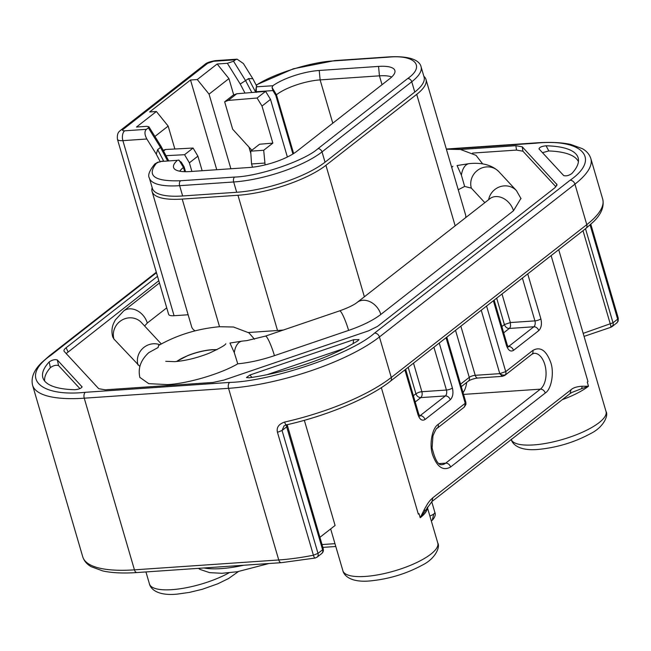 <?xml version="1.0" encoding="UTF-8"?>
<svg xmlns="http://www.w3.org/2000/svg" width="651" height="651" viewBox="0 0 651 651"><rect width="100%" height="100%" fill="white"/><g stroke="black" fill="none" stroke-linecap="round" stroke-linejoin="round"><path stroke-width="0.98" d="M590.091 224.953L617.644 319.177L613.014 322.79A4.492 3.442 52 0 1 613.039 325.215A4.492 3.442 52 0 1 612.103 326.582L616.725 322.969A4.492 3.442 -128 0 0 617.465 322.066A4.492 3.442 -128 0 0 617.644 319.177L618.271 318.168L618.133 321.098A4.492 3.458 -158.2 0 1 617.465 322.066M585.509 228.729L613.014 322.79L583.182 333.361M481.244 310.226L499.781 373.641L505.737 371.615A4.492 3.442 52 0 1 505.51 374.602A4.492 2.75 -150.4 0 1 499.781 373.641L502.36 376.351L477.801 378.028A4.492 2.555 86.1 0 1 475.222 375.318L460.851 326.167M446.057 337.731L465.229 403.278A4.492 1.497 -169.7 0 1 465.961 404.328L464.309 407.07L465.856 402.269L446.806 337.145M217.035 349.611L212.161 349.677C204.504 350.279 196.521 352.175 188.212 355.365L176.307 361.525M520.946 198.368L513.493 210.761L380.827 314.449C373.178 320.316 362.436 325.63 348.602 330.407L274.437 355.658C261.612 359.97 249.39 362.697 237.753 363.828C220.77 373.837 187.651 383.642 167.478 384.595L148.729 383.651L139.851 377.377M237.753 363.828L234.311 352.704L229.958 343.044L242.4 341.083A16.47 9.383 86.1 0 0 234.311 352.704M521.028 198.653L516.455 190.637L498.869 171.669C492.01 165.085 482.22 162.392 469.501 163.588L457.067 165.541L461.413 175.209L464.635 186.446L458.247 189.75M551.12 255.615L587.959 381.576L587.283 382.104L588.488 386.23A49.419 14.615 163.7 0 1 562.252 399.681M144.612 325.98L147.297 323.034L166.737 307.842M304.342 420.318L335.086 525.463L319.91 537.327M317.078 557.166L315.174 558.037A4.492 1.253 -101.1 0 1 313.408 555.222L317.997 553.374A4.492 3.442 52 0 1 317.078 557.166L321.7 553.553A4.492 3.442 -128 0 0 322.619 549.761L317.997 553.374L282.054 430.482L284.072 425.835M427.259 507.21A49.419 14.615 163.7 0 1 420.22 517.74L419.016 513.623L418.333 514.152L381.34 387.654M581.571 388.696L588.488 386.23L581.986 386.246A4.492 3.694 86.7 0 1 581.571 388.696L572.139 392.333M315.174 558.037L281.322 562.676A4.492 2.555 -93.9 0 1 278.742 559.966A113.819 33.657 163.7 0 0 313.408 555.222L277.464 432.321C276.317 427.52 278.709 424.094 284.658 422.051C285.415 424.46 285.992 425.331 286.383 424.664M424.314 509.481L420.22 517.74L431.963 501.514L432.882 497.722C429.416 501.058 428.7 501.53 424.314 509.481A4.492 2.718 27.9 0 1 424.786 511.23M581.986 386.246C576.753 386.613 573.092 387.793 571.008 389.77L432.882 497.722M572.156 392.325L570.089 393.562L571.008 389.77M539.052 148.998C539.231 147.338 541.575 146.272 546.091 145.8A101.841 30.117 163.7 0 1 578.422 159.121A101.841 30.117 163.7 0 1 571.822 173.548C568.836 175.632 566.11 176.291 563.652 175.534L538.963 148.876M353.591 339.716L359.002 339.578L357.765 340.855A101.841 30.117 163.7 0 1 249.292 377.783L246.444 377.531L249.854 375.033L353.591 339.716L353.135 343.606M81.969 387.199L81.936 386.515C81.757 388.175 79.414 389.241 74.898 389.713A101.841 30.117 163.7 0 1 43.308 378.906A101.841 30.117 163.7 0 1 49.167 361.964C52.153 359.881 54.879 359.222 57.337 359.987L82.075 386.873M460.412 149.486L515.861 145.694L522.265 146.825L557.012 184.632L554.872 187.773L377.45 326.444L368.58 330.83L223.749 380.135L212.958 382.446L105.128 389.819L98.724 388.688L64.164 351.361M64.376 351.646C63.464 350.661 64.05 349.359 66.117 347.74L157.509 276.309M463.04 392.634A18.724 10.66 86.1 0 0 466.653 382.462M522.395 278.058L534.919 320.878L510.351 322.554L504.395 324.58C505.412 327.111 507.039 328.397 509.285 328.454L533.853 326.769A4.492 3.442 52 0 1 538.735 330.635C541.323 327.974 542.039 324.043 540.875 318.844L527.725 273.892M413.377 395.727L415.916 393.741C416.811 396.174 418.438 397.468 420.798 397.606C422.117 396.215 422.475 394.246 421.872 391.715L413.515 363.16M578.43 161.725A101.1 29.897 -16.3 0 0 548.801 150.951L546.091 145.8M548.801 150.951L542.47 152.684M251.986 377.385L249.854 375.033M344.127 348.456L267.097 374.675M79.927 388.623L58.59 365.602L57.337 359.987M58.59 365.602C56.116 364.82 53.382 365.496 50.387 367.628L49.167 361.964M50.387 367.628A101.1 29.897 -16.3 0 0 44.699 381.104M555.954 186.821L522.932 151.203L516.528 150.08L472.528 153.091M158.803 280.727L66.166 353.574M159.462 282.982L123.641 310.975L115.284 319.999L113.461 323.637C111.744 327.892 111.5 332.344 112.745 336.99L113.949 339.057L139.827 366.432M254.5 339.212L248.926 332.848L233.497 327.014L219.363 326.729C197.302 328.779 177.023 335.029 158.543 345.502L158.112 347.528L148.892 352.557C140.697 360.019 137.711 368.385 139.932 377.653M464.635 186.446L471.348 188.131L484.808 202.64M176.633 361.492A27.334 8.081 163.7 0 1 216.742 349.758M283.494 329.976A66.345 19.62 163.7 0 1 277.521 330.513L248.47 332.506M195.04 330.854A66.345 19.62 163.7 0 1 191.63 326.729L152.082 191.475A66.345 19.62 163.7 0 1 152.171 187.634M174.077 315.719L122.884 140.64A11.978 3.54 163.7 0 1 117.44 139.265L168.633 314.352A11.978 3.54 -16.3 0 0 174.077 315.719L188.131 314.759M423.842 76.265A66.345 19.62 163.7 0 1 425.99 79.455L465.538 214.708A66.345 19.62 163.7 0 1 465.677 217.597M425.99 79.455A66.345 19.62 163.7 0 1 416.713 94.354L325.923 165.313A66.345 19.62 163.7 0 1 237.965 195.259L182.215 199.076A66.345 19.62 163.7 0 1 152.082 191.475M255.664 92.19L248.552 78.616L252.808 78.673L256.876 86.428A58.411 17.276 163.7 0 0 256.299 86.827L256.307 92.393M177.438 160.317L160.764 161.497L177.438 160.317A35.943 10.628 -16.3 0 0 174.053 168.446A35.943 10.628 -16.3 0 0 189.889 171.563L249.203 167.502A35.943 10.628 -16.3 0 0 296.856 151.284L389.843 78.6A35.943 10.628 -16.3 0 0 394.994 71.634A35.943 10.628 -16.3 0 0 378.548 66.41L319.226 70.471A35.943 10.628 -16.3 0 0 272.85 85.737L256.299 86.827M388.655 56.906L334.614 60.608A3.743 2.132 86.1 0 0 333.865 60.909L387.906 57.207A3.743 2.132 86.1 0 1 388.655 56.906C416.957 55.278 420.554 64.058 421.075 66.793L424.086 77.095A66.646 19.709 163.7 0 1 414.768 92.06L325.036 162.197A66.646 19.709 163.7 0 1 236.687 192.273L182.646 195.975L179.635 185.673A3.743 2.132 -93.9 0 1 180.522 180.758C154.433 181.58 146.385 175.77 156.362 163.32A3.743 3.174 -135.9 0 0 154.678 164.15L157.656 162.254L160.325 161.887A58.411 17.276 163.7 0 1 160.764 161.497M160.325 161.887L156.256 154.132L157.68 149.64L163.637 161.009M252.808 78.673L243.401 63.538L237.078 59.168L235.434 59.778L213.642 61.275A7.486 4.264 -93.9 0 1 215.131 60.665C209.809 61.65 206.457 62.846 205.081 64.262A7.486 5.745 -128 0 1 207.685 63.302L213.642 61.275M148.9 126.774L161.236 146.621L160.52 147.419L148.355 127.848L148.9 126.774L146.719 126.335L136.498 127.035L156.378 111.5L149.624 111.964L190.515 80L197.269 79.536L217.149 64.001L227.362 63.302L240.252 84.044L244.996 93.085M235.434 59.778L233.546 61.259L227.362 63.302M148.355 127.848L146.459 129.321C144.351 131.282 144.481 134.513 146.849 139.005L122.884 140.64A7.486 4.264 -93.9 0 1 124.658 130.818L146.459 129.321M156.256 154.132L146.849 139.005M248.552 78.616L240.252 84.044M182.646 195.975A66.646 19.709 163.7 0 1 152.375 188.342L149.364 178.04A66.646 19.709 163.7 0 0 179.635 185.673L233.676 181.979A3.743 2.132 -93.9 0 1 234.563 177.064L180.522 180.758M167.502 160.74L160.52 147.419L157.68 149.64M197.269 79.536L209.061 94.143L228.932 78.6L217.149 64.001M190.515 80L216.75 169.724M154.922 136.45L168.161 126.099L156.378 111.5M252.49 167.201L251.563 163.971L250.676 151.162L259.546 144.237L272.842 143.122L262.003 106.048L257.08 98.024L228.232 100.425L236.752 93.768L233.164 95.16L224.652 101.816L232.659 129.199L251.847 150.251M230.877 168.755L209.061 94.143M228.932 78.6L233.717 94.948M248.959 147.085L250.838 153.514M174.859 149.006L168.161 126.099M228.232 100.425L224.652 101.816M236.752 93.768L265.6 91.36L270.515 99.391L287.368 157.013M191.89 171.425L189.376 162.815L184.567 154.702L165.989 155.679M163.181 150.332L165.452 149.502L163.531 150.999M165.452 149.502L193.078 148.046L197.896 156.15L202.152 170.725M265.6 91.36L257.08 98.024M262.003 106.048L270.515 99.391M272.842 143.122L263.696 150.275L265.103 164.906M250.676 151.162L263.696 150.275M193.078 148.046L184.567 154.702M189.376 162.815L197.896 156.15M256.234 92.141L256.112 91.734L272.924 90.587L272.045 87.47L272.85 85.737M319.226 70.471L320.121 79.894A32.949 9.741 -16.3 0 0 276.439 94.761L275.764 95.29L292.926 153.978M332.783 123.202L320.121 79.894L379.443 75.833L378.548 66.41M391.69 77.021A32.949 9.741 -16.3 0 0 379.443 75.833L382.031 84.703M178.203 160.016L181.295 162.205L184.135 166.908L183.452 167.445A32.949 9.741 -16.3 0 0 179.741 171.205M251.563 163.971L264.583 163.076M272.924 90.587L275.764 95.29M185.535 171.701L184.135 166.908M511.255 439.547A49.419 14.615 -16.3 0 0 534.862 444.828A49.419 14.615 -16.3 0 0 599.132 422.613A49.419 14.615 -16.3 0 0 606.032 411.522C608.604 415.159 603.973 427.08 590.506 433.639C574.752 442.184 557.606 447.424 539.069 449.345C518.432 451.46 512.125 443.608 511.165 439.262M584.069 336.388L610.784 327.298A4.492 0.627 -108.8 0 0 610.89 326.712A4.492 0.627 -108.8 0 0 610.329 324.117L583.011 230.69M610.89 326.712A4.492 3.939 -3.9 0 0 613.039 325.215M287.205 425.681A4.492 1.326 163.7 0 1 287.311 425.852A4.492 1.326 163.7 0 1 286.684 426.861L322.619 549.761A4.492 1.326 -16.3 0 0 323.205 549.102L323.148 548.581M323.205 549.102A4.492 4.166 24 0 1 322.196 553.049M430.864 554.131A49.419 14.615 -16.3 0 0 437.773 543.032C440.336 546.669 435.706 558.599 422.247 565.158C406.484 573.702 389.339 578.934 370.81 580.855C350.173 582.979 343.866 575.118 342.898 570.772A49.419 14.615 -16.3 0 0 366.603 576.338A49.419 14.615 -16.3 0 0 430.864 554.131M238.412 571.554L228.582 578.519L217.792 583.801L202.323 589.277L189.384 592.41L177.381 594.094C156.761 596.21 150.43 588.358 149.47 584.004A49.419 14.615 -16.3 0 0 173.174 589.57A49.419 14.615 -16.3 0 0 229.03 572.823M505.51 374.602L504.818 375.399M429.863 515.983A7.486 2.213 -16.3 0 0 433.778 513.965A7.486 2.213 -16.3 0 0 434.827 512.288L431.735 501.701M203.983 567.965A60.657 17.935 -16.3 0 0 243.694 565.247M123.641 310.975A16.47 12.638 52 0 1 129.37 308.851A16.47 12.638 52 0 1 147.297 323.034M469.501 163.588A16.47 9.383 86.1 0 0 466.206 164.915A16.47 9.383 86.1 0 0 461.413 175.209M156.362 163.32L158.828 161.993M281.322 562.676L137.019 572.546A4.492 2.555 -93.9 0 1 134.44 569.845A113.819 33.657 163.7 0 1 82.742 556.808L32.55 385.156A113.819 33.657 163.7 0 0 84.248 398.192A4.492 2.555 -93.9 0 1 85.314 392.301C38.482 397.265 19.579 376.88 50.941 355.226L156.468 272.745M284.658 422.051A113.819 33.657 -16.3 0 0 391.284 377.466L379.435 336.958A113.819 33.657 163.7 0 1 228.55 388.321L278.742 559.966L134.44 569.845L84.248 398.192L228.55 388.321A4.492 2.555 -93.9 0 1 229.616 382.43L85.314 392.301M590.848 158.592A113.819 33.657 163.7 0 1 574.939 184.152L586.787 224.66A113.819 33.657 -16.3 0 0 602.696 199.1L590.848 158.592C589.472 154.368 586.632 151.056 582.328 148.656L570.781 144.449C561.61 142.447 550.209 141.918 536.579 142.846A4.492 2.555 86.1 0 0 535.675 143.212C582.507 138.248 601.41 158.632 570.048 180.286A4.492 3.442 -128 0 1 574.939 184.152L379.435 336.958A4.492 3.442 -128 0 0 374.553 333.092C351.206 354.193 271.5 381.323 229.616 382.43M404.898 369.898L418.048 414.85C419.789 419.594 422.108 421.156 424.997 419.537L450.256 399.795C452.844 397.134 453.552 393.204 452.388 388.004L439.246 343.053M465.229 403.278L438.156 424.436C432.069 428.024 429.033 444.771 432.638 454.894C437.138 467.149 443.128 471.186 450.606 467.003L545.261 393.025C551.348 389.436 554.375 372.681 550.77 362.566C546.27 350.311 540.289 346.275 532.811 350.45L505.737 371.615L486.574 306.06M493.385 300.738L506.535 345.689C508.276 350.433 510.587 351.996 513.484 350.376L538.735 330.635M277.464 432.321L282.054 430.482L286.684 426.861A4.492 3.442 52 0 1 286.562 424.834M390.364 381.258A4.492 3.442 -128 0 0 391.284 377.466L586.787 224.66A4.492 3.442 -128 0 1 585.867 228.452L390.364 381.258C368.881 398.306 326.656 415.899 286.171 424.924L283.909 425.957M450.492 149.038L535.675 143.212M156.321 272.224L49.378 355.804A4.492 3.442 52 0 1 50.941 355.226M322.017 544.553L334.972 543.666M433.916 347.219L446.431 390.039A4.492 1.326 -16.3 0 0 452.388 388.004M408.185 367.327L415.916 393.741L418.601 392.415A4.492 1.326 -16.3 0 1 421.872 391.715L446.431 390.039A4.492 2.555 -93.9 0 1 445.365 395.93A4.492 3.442 52 0 1 450.256 399.795M415.208 401.984L420.798 397.606L445.365 395.93L420.107 415.672A4.492 3.442 52 0 1 424.997 419.537M419.211 416.03L419.911 416.16L418.674 413.841A4.492 1.326 163.7 0 1 418.048 414.85M419.513 415.712L420.107 415.672A4.492 2.555 -93.9 0 1 419.675 415.924M513.484 350.376A4.492 3.442 52 0 0 508.594 346.511L533.853 326.769A4.492 2.555 -93.9 0 0 534.919 320.878A4.492 1.326 -16.3 0 0 540.875 318.844M507.699 346.869L508.39 346.999L507.162 344.68A4.492 1.326 163.7 0 1 506.535 345.689M508 346.552L508.594 346.511A4.492 2.555 -93.9 0 1 508.162 346.763M502.36 376.351L504.818 375.407L531.891 354.242A4.492 3.442 -128 0 0 532.811 350.45M531.891 354.242L534.072 353.314A18.724 10.66 -93.9 0 1 545.579 367.856A18.724 10.66 -93.9 0 1 540.371 389.152A4.492 3.442 52 0 1 545.261 393.025M463.553 394.408L540.371 389.152L445.715 463.138A4.492 3.442 52 0 1 450.606 467.003M439.034 463.593L445.715 463.138A18.724 10.66 -93.9 0 1 441.972 464.651C438.294 465.481 435.006 459.899 432.101 447.904L432.956 435.828C435.527 429.888 436.951 427.357 437.236 428.228A4.492 3.442 -128 0 0 438.156 424.436M503.695 332.824L509.285 328.454A4.492 2.555 86.1 0 0 510.539 325.988L510.351 322.554L502.002 294M501.864 326.566L504.395 324.58L496.672 298.166M499.781 373.641L475.222 375.318A4.492 1.326 -16.3 0 0 469.265 377.352L455.521 330.334M460.558 384.155L469.265 377.352A4.492 3.442 -128 0 1 468.346 381.144L461.29 386.653M374.553 333.092L570.048 180.286M556.841 185.625L556.613 183.867M522.932 151.203L522.265 146.825M516.528 150.08L515.861 145.694M67.973 351.727L66.117 347.74M274.437 355.658A16.47 2.303 -108.8 0 0 265.47 336.111L246.794 340.628L242.4 341.083M348.602 330.407A16.47 2.303 -108.8 0 0 339.635 310.861C348.082 307.817 353.932 304.993 357.179 302.398L490.545 198.205M380.827 314.449A16.47 12.638 -128 0 0 357.179 302.398M513.493 210.761A16.47 12.638 -128 0 0 489.837 198.71M516.455 190.637A16.47 15.567 137.2 0 0 500.196 186.658A16.47 15.567 137.2 0 0 488.616 199.67M498.869 171.669A16.47 15.567 137.2 0 0 479.103 169.276A16.47 15.567 137.2 0 0 471.348 188.131M113.949 339.057A16.47 15.567 -42.8 0 1 121.713 320.211A16.47 15.567 -42.8 0 1 141.479 322.603L161.245 343.923M137.996 364.991A16.47 15.567 -42.8 0 1 142.846 348.318A16.47 15.567 -42.8 0 1 159.837 344.729M182.215 199.076L219.542 326.721M277.521 330.513L237.965 195.259M364.365 296.783L325.923 165.313M455.155 225.816L416.713 94.354M205.081 64.262L120.647 130.257A7.486 5.745 52 0 1 123.251 129.289L207.685 63.302M123.251 129.289C122.095 130.363 122.567 130.867 124.658 130.818M233.546 61.259L245.712 80.838L251.831 92.515M257.007 86.827A3.743 2.132 86.1 0 0 256.112 91.734A7.486 2.213 163.7 0 1 255.973 91.742M162.335 161.098A3.743 2.132 86.1 0 0 161.586 161.399M236.687 192.273L233.676 181.979A66.646 19.709 163.7 0 0 322.025 151.903A3.743 2.873 -128 0 0 317.948 148.68C304.522 160.821 258.659 176.429 234.563 177.064M325.036 162.197L322.025 151.903L411.757 81.766A3.743 2.873 -128 0 0 407.681 78.543L317.948 148.68M414.768 92.06L411.757 81.766A66.646 19.709 163.7 0 0 421.075 66.793M387.906 57.207C414.85 54.35 425.721 66.085 407.681 78.543M256.168 85.314C272.444 74.092 311.805 61.731 333.865 60.909M293.634 153.538L276.439 94.761L272.045 87.47M179.058 160.154L183.452 167.445L184.689 171.685M433.778 513.965L432.248 520.279L431.304 520.914M618.133 321.098L616.725 322.969M287.164 424.696L323.246 548.752L323.034 551.845L321.7 553.553M225.783 343.777C225.547 345.006 220.062 348.13 209.329 353.143C197.107 357.944 185.559 360.784 174.688 361.655L165.793 361.321M451.696 167.372L452.884 166.282M482.7 163.946L476.027 155.345L460.591 149.51L446.399 149.234M558.713 249.683L606.032 411.522M427.284 507.17L437.773 543.032M137.019 572.546C123.381 573.482 111.98 572.953 102.817 570.951L91.27 566.736C86.965 564.344 84.125 561.032 82.742 556.808M330.659 528.921L342.898 570.772M145.946 571.936L149.47 584.004M610.784 327.298L612.103 326.582M268.879 563.53L237.322 571.741L221.934 573.295L209.581 572.636L200.069 569.438L198.449 568.347M585.867 228.452L593.476 221.763C601.296 214.195 604.372 206.644 602.696 199.1M590.823 224.294L618.271 318.168M536.579 142.846L446.334 149.022M49.378 355.804L41.583 362.688C33.893 370.191 30.882 377.686 32.55 385.156M570.089 393.562L431.963 501.514M418.674 413.841L405.654 369.312M507.162 344.68L494.142 300.152M437.236 428.228L464.309 407.07M335.802 546.498L322.847 547.385M465.961 404.328L465.856 402.269M468.346 381.144C470.567 379.631 473.716 378.589 477.801 378.028M265.47 336.111L339.635 310.861M120.647 130.257C120.598 130.802 116.602 131.616 117.44 139.265M215.131 60.665L237.078 59.168M161.245 146.63L168.601 160.667M154.678 164.15C149.396 170.7 147.622 175.331 149.364 178.04M256.12 84.988L293.373 68.786L334.614 60.608M434.827 512.288C435.877 514.559 435.014 517.228 432.248 520.287"/></g></svg>
